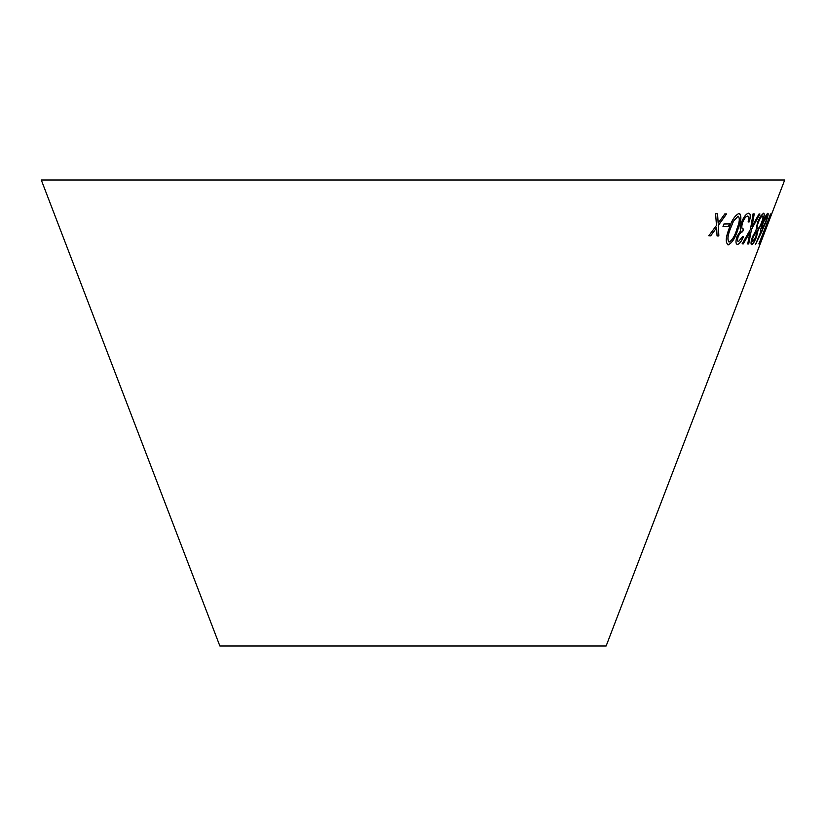 <?xml version="1.0" encoding="UTF-8"?>
<svg xmlns="http://www.w3.org/2000/svg" width="826" height="826" viewBox="0 0 826 826"><rect width="100%" height="100%" fill="white"/><g stroke="black" fill="none" stroke-linecap="round" stroke-linejoin="round"><path stroke-width="1.24" d="M41.3 180.037L784.7 180.037L606.139 645.963L219.861 645.963L41.3 180.037M767.819 224.052L766.528 226.675L767.819 224.052M758.929 243.866L760.653 240.975L770.606 214.037L758.929 243.866M760.942 231.342L755.47 244.599L765.785 222.421C767.86 216.856 768.583 213.81 767.943 213.273C766.827 213.676 765.134 216.701 762.863 222.349C760.911 227.718 760.271 230.722 760.942 231.342M762.253 222.359C764.36 216.464 764.773 213.428 763.503 213.253L760.395 216.391L757.525 222.452L755.997 230.361L752.548 236.659C750.886 241.615 750.586 244.279 751.66 244.651C752.889 244.424 754.51 241.832 756.513 236.866L758.01 230.423L762.181 222.328C764.277 216.433 764.7 213.397 763.43 213.222M751.598 244.62L751.577 244.62C752.816 244.393 754.437 241.801 756.44 236.845L756.513 236.866M729.492 223.898L723.886 224.011L723.06 226.479L728.666 226.365L729.492 223.898M739.074 213.418C734.903 215.369 731.506 220.625 728.873 229.194C725.631 237.774 725.445 242.989 728.305 244.837C732.321 242.761 735.584 237.454 738.093 228.936C741.428 220.428 741.748 215.256 739.074 213.418L739.828 213.604M728.233 244.806L727.479 244.641L728.233 244.806C732.249 242.73 735.512 237.423 738.031 228.905C741.356 220.397 741.676 215.225 739.002 213.387M754.231 213.913L753.075 213.851L750.431 229.411L742.192 243.804L743.338 243.856L749.925 232.261L747.726 243.969L748.707 243.959L751.505 229.442L759.941 214.006L758.97 214.027L752.032 226.561L754.231 213.913M738.465 241.522C737.298 241.378 737.174 239.767 738.103 236.69C739.673 233.262 741.149 231.631 742.533 231.796L743.524 229.06C741.572 229.246 741.242 227.047 742.522 222.473C744.247 218.332 745.95 216.195 747.633 216.071L748.852 217.765L748.129 221.957L749.161 221.946C750.813 216.464 750.679 213.552 748.759 213.211C746.291 213.531 743.813 216.701 741.335 222.7L740.199 228.028L740.664 230.619L736.957 236.649C735.501 241.522 735.687 244.124 737.494 244.444C739.384 244.104 741.366 241.564 743.441 236.835L742.357 236.825L738.537 241.553C737.37 241.409 737.246 239.798 738.176 236.721C739.745 233.293 741.221 231.662 742.605 231.817L743.596 229.091C741.645 229.267 741.314 227.078 742.595 222.504C744.319 218.363 746.023 216.226 747.706 216.102L748.108 216.195M743.596 229.091L742.822 228.864M737.422 244.413L737.422 244.413C739.311 244.073 741.294 241.533 743.369 236.804M749.358 213.356L748.759 213.211M717.536 213.82L715.595 213.758L716.472 225.415L708.791 235.761L710.701 235.813L716.638 227.728L717.051 235.906L718.847 235.906L718.321 225.436L726.591 213.924L724.815 213.924L718.176 223.123L717.536 213.82M718.176 223.123L717.464 213.789M708.718 235.73L710.701 235.813M710.628 235.782L716.638 227.728M716.989 235.875L718.847 235.906M718.785 235.875L718.321 225.436M718.248 225.405L726.519 213.893M748.057 221.926L749.161 221.946M749.089 221.926C750.741 216.433 750.607 213.521 748.686 213.18M752.032 226.561L754.159 213.882M742.12 243.773L743.338 243.856M743.266 243.835L749.925 232.261M747.654 243.938L748.707 243.959M748.635 243.928L751.505 229.442M751.433 229.411L759.868 213.986M728.749 241.842L729.234 241.997C727.293 240.118 727.623 235.833 730.225 229.132L733.385 221.43L738.103 216.123C740.003 217.95 739.6 222.225 736.906 228.947C734.995 235.647 732.445 239.994 729.234 241.997M729.162 241.966C727.221 240.087 727.551 235.802 730.153 229.101L733.312 221.399L738.031 216.102M722.998 226.448L728.594 226.334L729.42 223.877M756.44 236.845L757.938 230.392L762.181 222.328M752.703 241.708C751.949 241.657 752.104 240.015 753.178 236.794L756.564 231.6L755.883 236.845L752.61 241.688M757.576 228.895L757.504 228.864C756.647 228.554 756.895 226.407 758.227 222.411C759.93 218.281 761.304 216.164 762.357 216.051L762.429 216.082C763.338 216.154 763.09 218.219 761.675 222.266C759.992 226.458 758.629 228.668 757.576 228.895C756.73 228.585 756.967 226.427 758.309 222.442C760.013 218.312 761.386 216.195 762.429 216.082L762.357 216.051M753.178 236.794L756.564 231.6M752.785 241.739C752.021 241.688 752.176 240.046 753.25 236.825M760.86 231.321L761.624 230.815M755.398 244.568L762.006 231.135M761.933 231.104L765.785 222.421M765.702 222.4C767.788 216.825 768.51 213.779 767.87 213.242M762.047 228.74L761.964 228.709C761.489 228.306 761.933 226.19 763.317 222.349L766.817 216.175C767.271 216.557 766.786 218.653 765.372 222.473L762.047 228.74C761.562 228.337 762.016 226.221 763.389 222.38L766.817 216.175M758.857 243.835L759.414 243.897M759.331 243.866L760.57 240.944M770.524 214.017L760.302 240.965M766.456 226.644L767.746 224.032"/></g></svg>
